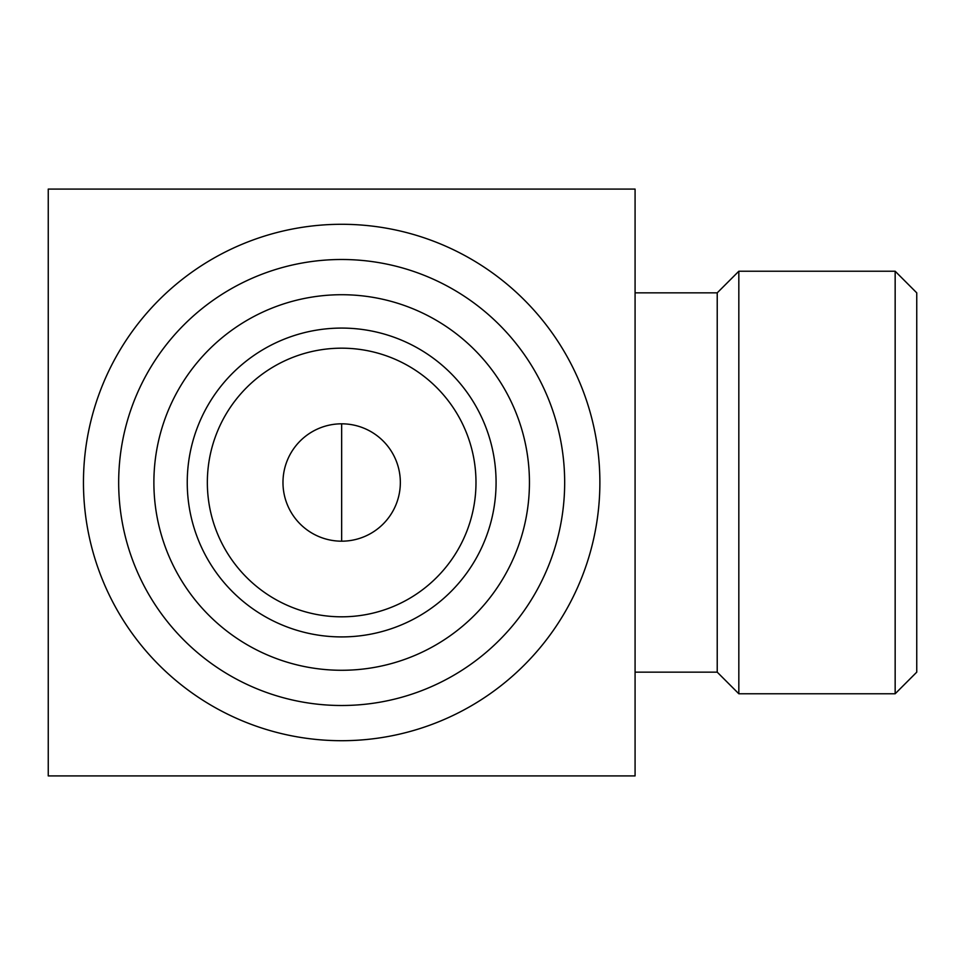 <?xml version="1.0" encoding="UTF-8"?>
<svg xmlns="http://www.w3.org/2000/svg" width="965" height="965" viewBox="0 0 965 965"><rect width="100%" height="100%" fill="white"/><g stroke="black" fill="none" stroke-linecap="round" stroke-linejoin="round"><path stroke-width="1.45" d="M341.658 423.816A58.684 58.684 0 0 0 282.974 482.5A58.684 58.684 0 0 0 341.658 541.184A58.684 58.684 0 0 0 400.342 482.5A58.684 58.684 0 0 0 341.658 423.816L341.658 541.184M207.342 482.5A134.328 134.328 0 0 1 408.822 366.169A134.328 134.328 0 0 1 408.822 598.831A134.328 134.328 0 0 1 207.342 482.5M187.246 482.5A154.412 154.412 0 0 1 418.87 348.775A154.412 154.412 0 0 1 418.87 616.225A154.412 154.412 0 0 1 187.246 482.5M153.881 482.5A187.789 187.789 0 0 1 435.553 319.873A187.789 187.789 0 0 1 435.553 645.127A187.789 187.789 0 0 1 153.881 482.5M118.671 482.5A222.987 222.987 0 0 1 453.164 289.379A222.987 222.987 0 0 1 453.164 675.621A222.987 222.987 0 0 1 118.671 482.5M83.46 482.5A258.198 258.198 0 0 1 470.763 258.885A258.198 258.198 0 0 1 470.763 706.115A258.198 258.198 0 0 1 83.46 482.5M48.25 189.092L48.25 775.908L635.079 775.908L635.079 189.092L48.25 189.092M635.079 292.841L717.224 292.841L717.224 672.159L738.828 693.763L895.158 693.763L895.158 271.237L916.75 292.841L916.75 672.159L895.158 693.763M717.224 292.841L738.828 271.237L738.828 693.763M635.079 672.159L717.224 672.159M738.828 271.237L895.158 271.237"/></g></svg>
